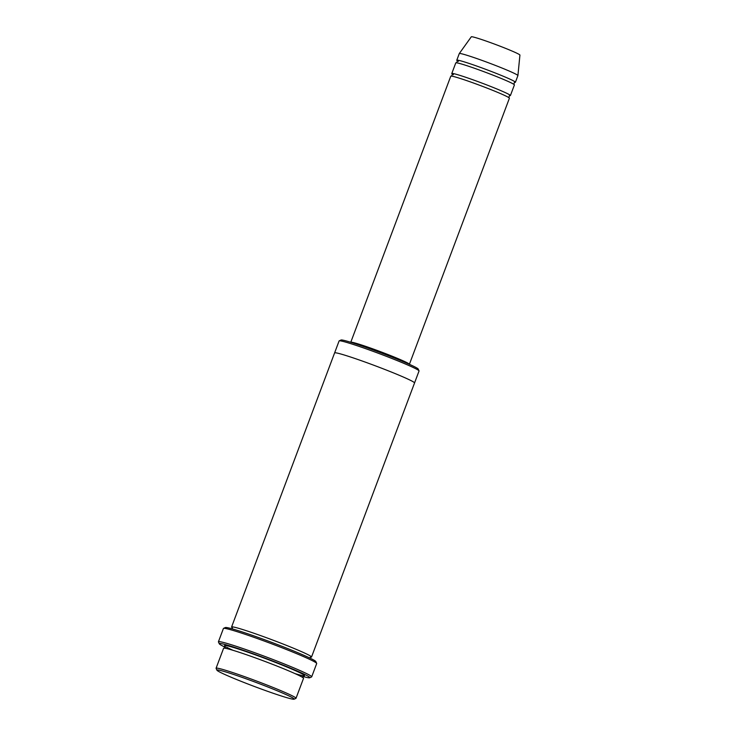 <?xml version="1.0" encoding="UTF-8"?>
<svg xmlns="http://www.w3.org/2000/svg" width="736" height="736" viewBox="0 0 736 736"><rect width="100%" height="100%" fill="white"/><g stroke="black" fill="none" stroke-linecap="round" stroke-linejoin="round"><path stroke-width="1.1" d="M451.784 73.526L455.786 62.882A31.317 1.656 20.6 0 1 480.829 70.546A31.317 1.656 20.6 0 1 512.992 83.812A31.317 1.656 20.6 0 1 514.409 84.916L510.407 95.56A31.317 1.656 -159.4 0 0 481.675 82.993A31.317 1.656 -159.4 0 0 451.784 73.526A31.317 1.656 -159.4 0 0 452.52 74.226M509.395 95.606A31.317 1.656 -159.4 0 0 510.407 95.56M339.204 340.842L341.035 340.023A41.28 2.18 20.6 0 1 374.955 350.584A41.28 2.18 20.6 0 1 416.355 367.696A41.28 2.18 20.6 0 1 418.195 369.021L419.032 370.852A42.697 2.254 20.6 0 1 419.042 370.981L414.552 382.941A42.697 2.254 -159.4 0 0 375.369 365.829A42.697 2.254 -159.4 0 0 334.604 352.912L339.103 340.934A42.697 2.254 20.6 0 1 339.204 340.842A42.697 2.254 20.6 0 1 374.302 351.78A42.697 2.254 20.6 0 1 417.119 369.472A42.697 2.254 20.6 0 1 419.032 370.852M216.08 668.233L223.588 648.278A42.697 2.254 20.6 0 1 257.729 658.738A42.697 2.254 20.6 0 1 301.594 676.816A42.697 2.254 20.6 0 1 303.526 678.325L296.019 698.28A42.697 2.254 -159.4 0 0 256.846 681.15A42.697 2.254 -159.4 0 0 216.08 668.233A42.697 2.254 -159.4 0 0 216.099 668.371L216.927 670.192A41.28 2.18 -159.4 0 0 218.776 671.526A41.28 2.18 -159.4 0 0 260.167 688.629A41.28 2.18 -159.4 0 0 294.096 699.2A41.28 2.18 -159.4 0 0 256.321 682.548A41.28 2.18 -159.4 0 0 216.927 670.192M294.096 699.2L295.927 698.372A42.697 2.254 -159.4 0 0 296.019 698.28M507.996 97.115A31.317 1.656 20.6 0 1 509.404 98.219L409.391 364.32A31.317 1.656 20.6 0 0 407.974 363.207A31.317 1.656 20.6 0 0 375.802 349.95A31.317 1.656 20.6 0 0 350.768 342.277L450.782 76.185A31.317 1.656 20.6 0 1 475.824 83.858A31.317 1.656 20.6 0 1 507.996 97.115M514.39 82.303A31.317 1.656 -159.4 0 0 515.412 82.257A31.317 1.656 -159.4 0 0 486.68 69.69A31.317 1.656 -159.4 0 0 456.789 60.214A31.317 1.656 -159.4 0 0 457.516 60.922M515.412 82.257L517.905 75.596A31.317 1.656 -159.4 0 0 517.914 75.578A31.317 1.656 -159.4 0 0 489.182 63.038A31.317 1.656 -159.4 0 0 459.301 53.544A31.317 1.656 -159.4 0 0 459.282 53.562L456.789 60.214M517.914 75.578L519.92 55.08A25.972 1.371 -159.4 0 0 496.082 44.675A25.972 1.371 -159.4 0 0 471.298 36.8L459.301 53.544M218.426 641.783L223.422 628.48A49.818 2.631 20.6 0 1 223.532 628.369L225.363 627.541A48.392 2.558 20.6 0 1 265.144 639.943A48.392 2.558 20.6 0 1 313.674 659.99A48.392 2.558 20.6 0 1 315.836 661.554L316.673 663.375A49.818 2.631 20.6 0 1 316.692 663.532L311.687 676.835A49.818 2.631 -159.4 0 0 265.981 656.852A49.818 2.631 -159.4 0 0 218.426 641.783A49.818 2.631 -159.4 0 0 218.436 641.939L219.273 643.761A48.392 2.558 -159.4 0 0 221.435 645.325A48.392 2.558 -159.4 0 0 225.446 647.367M310.399 657.138A42.697 2.254 -159.4 0 0 311.521 657.036A42.697 2.254 -159.4 0 0 272.348 639.906A42.697 2.254 -159.4 0 0 231.582 626.989A42.697 2.254 -159.4 0 0 232.364 627.808M302.726 676.412A48.392 2.558 -159.4 0 0 309.746 677.773A48.392 2.558 -159.4 0 0 265.457 658.251A48.392 2.558 -159.4 0 0 219.273 643.761M223.532 628.369A49.818 2.631 20.6 0 1 264.482 641.13A49.818 2.631 20.6 0 1 314.438 661.774A49.818 2.631 20.6 0 1 316.673 663.375M309.746 677.773L311.576 676.945A49.818 2.631 -159.4 0 0 311.687 676.835M226.513 647.128A42.697 2.254 -159.4 0 0 233.036 650.311M295.072 673.633A42.697 2.254 -159.4 0 0 274.51 662.041A42.697 2.254 -159.4 0 0 225.363 646.438M225.262 646.282L224.535 648.223M302.846 677.663L303.572 675.722M458.39 61.41L457.415 60.794L456.642 62.864M513.774 84.336L514.547 82.266M453.394 74.722L452.419 74.097L451.637 76.167M508.769 97.64L509.551 95.57M232.263 627.661L232.383 628.903M309.663 657.947L310.574 657.092M311.521 657.036L414.543 382.959M231.582 626.989L334.604 352.912"/></g></svg>

